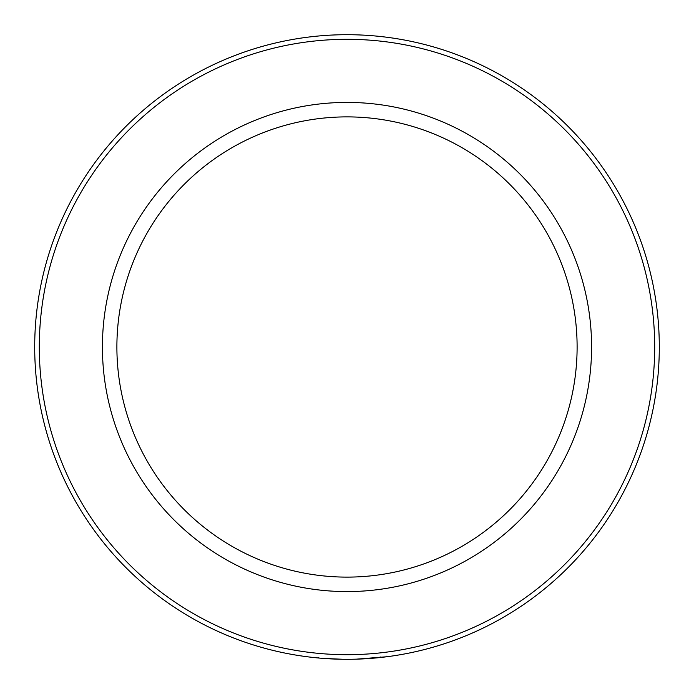 <?xml version="1.0" encoding="UTF-8"?>
<svg xmlns="http://www.w3.org/2000/svg" width="694" height="694" viewBox="0 0 694 694"><rect width="100%" height="100%" fill="white"/><g stroke="black" fill="none" stroke-linecap="round" stroke-linejoin="round"><path stroke-width="1.04" d="M654.694 347A307.694 307.694 0 0 0 347 39.306A307.694 307.694 0 0 0 39.306 347A307.694 307.694 0 0 0 347 654.694A307.694 307.694 0 0 0 654.694 347M34.7 347A312.3 312.3 0 0 1 347 34.7A312.3 312.3 0 0 1 659.3 347A312.3 312.3 0 0 1 347 659.3A312.3 312.3 0 0 1 34.7 347M591.583 347A244.583 244.583 0 0 1 347 591.583A244.583 244.583 0 0 1 102.417 347A244.583 244.583 0 0 1 347 102.417A244.583 244.583 0 0 1 591.583 347M116.887 347A230.113 230.113 0 0 0 347 577.113A230.113 230.113 0 0 0 577.113 347A230.113 230.113 0 0 0 347 116.887A230.113 230.113 0 0 0 116.887 347M342.619 659.265L322.606 658.346M349.464 659.291L342.836 659.274M335.107 659.074L332.131 658.944M331.81 658.927L329.806 658.823M329.659 658.814L328.939 658.779M356.308 659.161L386.992 656.732L363.144 658.884M378.941 657.66L377.727 657.782M324.966 658.519L320.437 658.172M320.238 658.155L321.686 658.276M380.13 656.88L380.199 657.53M386.905 656.073L386.992 656.732M318.763 657.357L318.702 658.016"/></g></svg>
